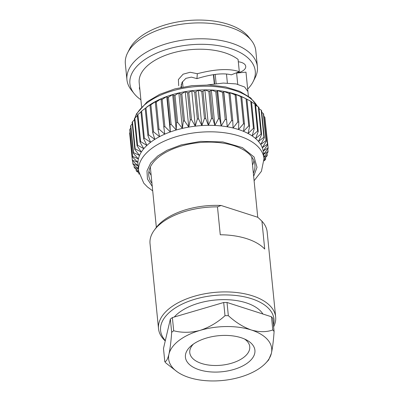 <?xml version="1.0" encoding="UTF-8"?>
<svg xmlns="http://www.w3.org/2000/svg" width="401" height="401" viewBox="0 0 401 401"><rect width="100%" height="100%" fill="white"/><g stroke="black" fill="none" stroke-linecap="round" stroke-linejoin="round"><path stroke-width="0.6" d="M181.558 87.298L181.257 84.295M214.65 83.779L213.733 74.586M182.991 87.012L182.46 81.689M213.392 74.636L214.309 83.824M215.212 74.401L216.129 83.598M238.319 61.784A11.113 5.759 -5.7 0 1 245.738 66.406A11.113 5.759 -5.7 0 1 236.61 73.062L245.978 72.14L247.918 91.558L244.625 86.992L236.104 83.924L223.292 83.072L207.573 84.952M236.58 72.761L237.728 84.27M180.871 87.438L182.049 82.39L185.884 78.35L191.427 77.122L196.931 78.636C211.843 74.05 223.307 72.781 231.322 74.837L239.307 71.684L238.084 59.428A53.654 27.814 174.3 0 0 176.741 51.889A53.654 27.814 174.3 0 0 139.187 82.651L141.593 106.791M196.931 78.636L197.337 73.709C215.512 69.007 229.502 68.33 239.307 71.684M178.696 85.734L178.385 79.553L183.092 74.195L190.149 72.265L197.337 73.709M139.894 89.734A11.113 5.759 -5.7 0 1 139.428 88.385A11.113 5.759 -5.7 0 1 139.618 86.972M251.437 40.511L248.655 36.982A63.002 32.661 174.3 0 0 198.781 20.05A63.002 32.661 174.3 0 0 140.079 37.032A63.002 32.661 174.3 0 0 129.633 48.862L127.598 52.872A65.553 33.98 -5.7 0 1 138.465 40.561A65.553 33.98 -5.7 0 1 199.548 22.892A65.553 33.98 -5.7 0 1 251.437 40.511A65.553 33.98 -5.7 0 1 255.808 50.817L257.392 66.701A65.553 33.98 174.3 0 0 188.791 39.403A65.553 33.98 174.3 0 0 126.937 79.724A65.553 33.98 174.3 0 0 131.307 90.03L134.094 93.553A63.002 32.661 -5.7 0 1 189.337 44.897A63.002 32.661 -5.7 0 1 253.111 81.674A63.002 32.661 -5.7 0 1 247.673 89.097M140.891 99.759A63.002 32.661 -5.7 0 1 134.094 93.553M126.937 79.724L125.353 63.834A65.553 33.98 -5.7 0 1 127.598 52.872M253.111 81.674L255.146 77.669A65.553 33.98 174.3 0 0 257.392 66.701M146.636 107.172A63.002 32.661 -5.7 0 1 146.776 107.062A63.002 32.661 -5.7 0 1 147.047 106.856A63.002 32.661 -5.7 0 1 151.277 103.919A63.002 32.661 -5.7 0 1 156.009 101.197A63.002 32.661 -5.7 0 1 161.192 98.711A63.002 32.661 -5.7 0 1 166.771 96.491A63.002 32.661 -5.7 0 1 172.681 94.561A63.002 32.661 -5.7 0 1 178.856 92.942A63.002 32.661 -5.7 0 1 185.232 91.654A63.002 32.661 -5.7 0 1 191.743 90.706A63.002 32.661 -5.7 0 1 198.31 90.11A63.002 32.661 -5.7 0 1 204.861 89.879A63.002 32.661 -5.7 0 1 211.332 90.004A63.002 32.661 -5.7 0 1 217.648 90.496A63.002 32.661 -5.7 0 1 223.733 91.343A63.002 32.661 -5.7 0 1 229.532 92.536A63.002 32.661 -5.7 0 1 234.976 94.06A63.002 32.661 -5.7 0 1 240.004 95.904A63.002 32.661 -5.7 0 1 243.352 97.423L246.901 99.187A68.17 35.338 174.3 0 0 246.039 98.781L240.004 95.904L241.748 97.002A68.17 35.338 174.3 0 0 240.806 96.656L234.976 94.06L236.119 95.147A68.17 35.338 174.3 0 0 235.091 94.857L229.532 92.536L230.059 93.644A68.17 35.338 174.3 0 0 228.971 93.418L223.733 91.343L223.648 92.506A68.17 35.338 174.3 0 0 222.5 92.345L217.648 90.496L216.951 91.749A68.17 35.338 174.3 0 0 215.763 91.654L211.332 90.004L210.039 91.378A68.17 35.338 174.3 0 0 208.821 91.353L204.861 89.879L202.991 91.398A68.17 35.338 174.3 0 0 201.758 91.443L198.31 90.11L195.883 91.814A68.17 35.338 174.3 0 0 194.65 91.924L191.743 90.706L188.796 92.616A68.17 35.338 174.3 0 0 187.573 92.791L185.232 91.654L181.803 93.794A68.17 35.338 174.3 0 0 180.6 94.04L178.856 92.942L174.981 95.338A68.17 35.338 174.3 0 0 173.818 95.644L172.681 94.561L168.41 97.232A68.17 35.338 174.3 0 0 167.297 97.598L166.771 96.491L162.154 99.453A68.17 35.338 174.3 0 0 161.107 99.874L161.192 98.711L156.29 101.979A68.17 35.338 174.3 0 0 155.312 102.445L156.009 101.197L150.876 104.781A68.17 35.338 174.3 0 0 149.984 105.293L151.277 103.919L145.974 107.824A68.17 35.338 174.3 0 0 145.177 108.375L141.633 111.082A68.17 35.338 174.3 0 0 140.941 111.668L143.643 138.761A68.17 35.338 -5.7 0 1 144.34 138.175L141.633 111.082M267.788 148.906L268.048 151.503L263.437 154.47L268.159 148.43A68.17 35.338 -5.7 0 0 268.119 147.789L265.191 120.495M264.74 117.047L267.442 144.139A68.17 35.338 -5.7 0 1 267.612 144.766L264.911 117.673A68.17 35.338 174.3 0 0 264.74 117.047L263.843 116.325M263.327 113.513L266.033 140.606A68.17 35.338 -5.7 0 1 266.329 141.212L263.622 114.12A68.17 35.338 174.3 0 0 263.327 113.513L261.783 112.385M261.196 110.125L263.898 137.217A68.17 35.338 -5.7 0 1 264.319 137.794L261.617 110.701A68.17 35.338 174.3 0 0 261.196 110.125L259.026 108.681M258.364 106.927L261.071 134.019A68.17 35.338 -5.7 0 1 261.612 134.561L258.906 107.468A68.17 35.338 174.3 0 0 258.364 106.927L255.602 105.242M254.871 103.949L257.572 131.042A68.17 35.338 -5.7 0 1 258.229 131.543L255.527 104.45A68.17 35.338 174.3 0 0 254.871 103.949L251.547 102.085M250.745 101.222L253.452 128.315A68.17 35.338 -5.7 0 1 254.214 128.771L251.507 101.679A68.17 35.338 174.3 0 0 250.745 101.222L246.906 99.237M140.972 111.949L137.909 114.516A68.17 35.338 174.3 0 0 137.327 115.127L140.029 142.22A68.17 35.338 -5.7 0 1 140.616 141.608L137.909 114.516M137.393 115.784L134.836 118.089A68.17 35.338 174.3 0 0 134.375 118.721L137.077 145.814A68.17 35.338 -5.7 0 1 137.543 145.182L134.836 118.089M134.475 119.789A63.002 32.661 174.3 0 1 134.475 119.774L132.455 121.759A68.17 35.338 174.3 0 0 132.109 122.405L134.816 149.498A68.17 35.338 -5.7 0 1 135.157 148.851L132.455 121.759M132.26 123.919L130.781 125.488A68.17 35.338 174.3 0 0 130.566 126.14L133.267 153.232A68.17 35.338 -5.7 0 1 133.488 152.58L130.781 125.488M130.766 128.16L129.844 129.237A68.17 35.338 174.3 0 0 129.754 129.889L132.46 156.981A68.17 35.338 -5.7 0 1 132.546 156.33L129.844 129.237M130.014 132.485L129.643 132.962A68.17 35.338 174.3 0 0 129.683 133.603L132.39 160.696A68.17 35.338 -5.7 0 1 132.35 160.054L129.643 132.962M265.542 157.473L265.693 158.986A68.17 35.338 -5.7 0 1 265.352 159.633L264.109 160.846M265.693 158.986L264.099 159.989M267.036 153.232L267.236 155.252A68.17 35.338 -5.7 0 1 267.021 155.904L264.043 159.052M267.236 155.252L263.883 157.362M268.048 151.503A68.17 35.338 -5.7 0 1 267.963 152.154L263.838 156.926M268.119 147.789L263.216 151.057A63.002 32.661 174.3 0 0 262.309 147.723A63.002 32.661 174.3 0 0 260.725 144.51A63.002 32.661 174.3 0 0 258.49 141.448A63.002 32.661 174.3 0 0 255.612 138.571A63.002 32.661 174.3 0 0 252.139 135.909A63.002 32.661 174.3 0 0 248.099 133.498A63.002 32.661 174.3 0 0 243.542 131.358A63.002 32.661 174.3 0 0 238.515 129.518A63.002 32.661 174.3 0 0 233.071 127.989A63.002 32.661 174.3 0 0 227.272 126.796A63.002 32.661 174.3 0 0 221.187 125.954A63.002 32.661 174.3 0 0 214.871 125.463A63.002 32.661 174.3 0 0 208.4 125.333A63.002 32.661 174.3 0 0 201.848 125.568A63.002 32.661 174.3 0 0 195.282 126.16A63.002 32.661 174.3 0 0 188.771 127.107A63.002 32.661 174.3 0 0 182.395 128.395A63.002 32.661 174.3 0 0 176.219 130.014A63.002 32.661 174.3 0 0 170.31 131.944A63.002 32.661 174.3 0 0 164.731 134.165A63.002 32.661 174.3 0 0 159.548 136.651A63.002 32.661 174.3 0 0 154.816 139.378A63.002 32.661 174.3 0 0 150.586 142.31L144.34 138.175M152.706 190.856L147.443 186.981L143.764 183.167L138.626 171.162A63.002 32.661 -5.7 0 1 151.232 148.791A63.002 32.661 -5.7 0 1 219.728 132.23A63.002 32.661 -5.7 0 1 264.008 158.646L263.362 152.164A63.002 32.661 174.3 0 0 263.216 151.057L267.612 144.766M267.442 144.139L262.309 147.723L266.329 141.212M266.033 140.606L260.725 144.51L264.319 137.794M263.898 137.217L258.49 141.448L261.612 134.561M261.071 134.019L255.612 138.571L258.229 131.543M257.572 131.042L252.139 135.909L254.214 128.771M253.452 128.315L248.099 133.498L249.602 126.28L246.901 99.187M246.039 98.781L248.745 125.879A68.17 35.338 -5.7 0 1 249.602 126.28M248.745 125.879L243.542 131.358L244.455 124.094L241.748 97.002M240.806 96.656L243.507 123.749A68.17 35.338 -5.7 0 1 244.455 124.094M243.507 123.749L238.515 129.518L238.821 122.24L236.119 95.147M235.091 94.857L237.798 121.954A68.17 35.338 -5.7 0 1 238.821 122.24M237.798 121.954L233.071 127.989L232.765 120.736L230.059 93.644M228.971 93.418L231.673 120.511A68.17 35.338 -5.7 0 1 232.765 120.736M231.673 120.511L227.272 126.796L223.733 91.343M223.648 92.506L227.272 126.796M222.5 92.345L225.207 119.438A68.17 35.338 -5.7 0 1 226.354 119.598M225.207 119.438L221.187 125.954L217.648 90.496M216.951 91.749L219.653 118.841L221.187 125.954M215.763 91.654L218.465 118.746A68.17 35.338 -5.7 0 1 219.653 118.841M218.465 118.746L214.871 125.463L211.332 90.004M210.039 91.378L212.746 118.47L214.871 125.463M208.821 91.353L211.527 118.445A68.17 35.338 -5.7 0 1 212.746 118.47M211.527 118.445L208.4 125.333L204.861 89.879M139.162 174.194A68.17 35.338 -5.7 0 1 138.896 173.924L138.776 172.711M202.991 91.398L205.698 118.495L208.4 125.333M201.758 91.443L204.46 118.536A68.17 35.338 -5.7 0 1 205.698 118.495M204.46 118.536L201.848 125.568L198.31 90.11M138.851 172.761L136.606 171.267A68.17 35.338 -5.7 0 1 136.185 170.691L136.019 169.006M138.681 171.628L136.185 170.691M195.883 91.814L198.59 118.907L201.848 125.568M194.65 91.924L197.352 119.017A68.17 35.338 -5.7 0 1 198.59 118.907M197.352 119.017L195.282 126.16L191.743 90.706M138.601 170.886L134.475 167.879A68.17 35.338 -5.7 0 1 134.18 167.277L133.959 165.067M138.4 168.886L134.18 167.277M188.796 92.616L191.498 119.709L195.282 126.16M187.573 92.791L190.274 119.889A68.17 35.338 -5.7 0 1 191.498 119.709M190.274 119.889L188.771 127.107L185.232 91.654M138.37 168.595L133.067 164.345A68.17 35.338 -5.7 0 1 132.896 163.718L132.611 160.896M132.39 160.696L138.129 165.793L132.896 163.718M181.803 93.794L184.505 120.886L188.771 127.107M180.6 94.04L183.307 121.132A68.17 35.338 -5.7 0 1 184.505 120.886M183.307 121.132L182.395 128.395L178.856 92.942M140.616 141.608L146.906 145.418A63.002 32.661 174.3 0 0 143.814 148.671A63.002 32.661 174.3 0 0 141.342 152.029A63.002 32.661 174.3 0 0 139.523 155.463A63.002 32.661 174.3 0 0 138.375 158.921A63.002 32.661 174.3 0 0 137.909 162.38L132.35 160.054M132.46 156.981L137.909 162.38A63.002 32.661 174.3 0 0 137.979 164.681L138.626 171.162M174.981 95.338L177.688 122.435L182.395 128.395M173.818 95.644L176.525 122.736A68.17 35.338 -5.7 0 1 177.688 122.435M176.525 122.736L176.219 130.014L172.681 94.561M133.267 153.232L138.375 158.921L132.546 156.33M168.41 97.232L171.112 124.325L176.219 130.014M167.297 97.598L169.999 124.691A68.17 35.338 -5.7 0 1 171.112 124.325M169.999 124.691L170.31 131.944L166.771 96.491M134.816 149.498L139.523 155.463L133.488 152.58M162.154 99.453L164.861 126.546L170.31 131.944M161.107 99.874L163.809 126.967A68.17 35.338 -5.7 0 1 164.861 126.546M163.809 126.967L164.731 134.165L158.991 129.072L156.29 101.979M137.077 145.814L141.342 152.029L135.157 148.851M155.312 102.445L158.019 129.538A68.17 35.338 -5.7 0 1 158.991 129.072M158.019 129.538L159.548 136.651L153.578 131.874L150.876 104.781M140.029 142.22L143.814 148.671L137.543 145.182M149.984 105.293L152.686 132.385A68.17 35.338 -5.7 0 1 153.578 131.874M152.686 132.385L154.816 139.378L148.676 134.916L145.974 107.824M145.177 108.375L147.879 135.473A68.17 35.338 -5.7 0 1 148.676 134.916M147.879 135.473L150.586 142.31A63.002 32.661 -5.7 0 0 146.906 145.418L143.643 138.761M253.658 176.315L257.006 167.312L254.089 157.002L242.349 147.593L222.841 141.939L200.695 141.388L181.312 144.861L167.092 150.255L157.783 155.959L150.746 162.921L146.977 170.861L147.438 179.026L152.265 186.435M253.347 173.217A53.338 27.649 174.3 0 0 254.916 164.831A53.338 27.649 174.3 0 0 233.878 145.658A53.338 27.649 174.3 0 0 176.936 147.428A53.338 27.649 174.3 0 0 148.761 175.427A53.338 27.649 174.3 0 0 151.954 183.337M148.941 171.297A53.338 27.649 174.3 0 0 151.142 175.197M252.535 165.077A53.338 27.649 174.3 0 0 253.923 160.821M150.33 167.042A50.947 26.411 174.3 0 0 150.33 167.052L156.35 227.372M257.748 217.272L251.723 156.931A50.947 26.411 174.3 0 0 251.723 156.921M244.5 338.99A30.135 15.624 -5.7 0 1 249.748 346.68A30.135 15.624 -5.7 0 1 233.833 362.499A30.135 15.624 -5.7 0 1 201.658 363.501A30.135 15.624 -5.7 0 1 189.773 352.669A30.135 15.624 -5.7 0 1 193.397 344.088M199.192 369.767A34.917 18.1 -5.7 0 1 191.442 345.587A34.917 18.1 -5.7 0 1 246.71 340.068A34.917 18.1 -5.7 0 1 245.447 364.389A34.917 18.1 -5.7 0 1 199.192 369.767M170.35 319.116L163.488 348.484L164.806 361.677C166.305 361.627 167.683 359.121 168.951 354.153A51.794 26.852 174.3 0 0 177.147 371.762A51.794 26.852 174.3 0 0 189.056 377.511A51.794 26.852 174.3 0 0 240.269 377.1A51.794 26.852 174.3 0 0 265.898 362.905A51.794 26.852 174.3 0 0 271.382 353.336A51.794 26.852 174.3 0 0 251.277 329.983A51.794 26.852 174.3 0 0 200.064 330.389A51.794 26.852 174.3 0 0 168.951 354.153C170.149 348.579 171.057 341.296 171.668 332.309L170.35 319.116A58.857 30.511 -5.7 0 1 172.375 317.572L173.693 330.76A58.857 30.511 174.3 0 0 171.668 332.309M274.099 331.492A58.857 30.511 174.3 0 0 272.79 329.968L271.472 316.775A58.857 30.511 -5.7 0 1 272.78 318.299L274.099 331.492C273.492 340.449 272.585 347.732 271.382 353.336L268.645 359.963L265.898 362.905M228.339 315.667A58.857 30.511 174.3 0 0 225.001 315.697L223.688 302.504A58.857 30.511 -5.7 0 1 227.021 302.474L228.339 315.667C235.623 322.329 243.272 327.101 251.277 329.983C259.226 332.234 266.394 332.228 272.79 329.968M173.693 330.76C182.004 332.905 190.796 332.785 200.064 330.389C209.232 327.376 217.542 322.479 225.001 315.697M164.806 361.677A58.857 30.511 174.3 0 0 166.114 363.196L177.147 371.762M227.021 302.474L271.472 316.775M172.375 317.572L223.688 302.504M174.29 317.006A48.025 24.897 -5.7 0 1 220.866 299.672A48.025 24.897 -5.7 0 1 262.931 314.028M165.332 340.599A56.987 29.544 -5.7 0 1 209.663 296.023A56.987 29.544 -5.7 0 1 273.457 325.086M165.252 340.93A58.857 30.511 -5.7 0 1 158.515 328.675A58.857 30.511 -5.7 0 1 214.049 292.464A58.857 30.511 -5.7 0 1 275.647 316.98A58.857 30.511 -5.7 0 1 273.632 326.82M158.515 328.675L150.024 243.638A58.857 30.511 -5.7 0 1 154.185 230.324A58.857 30.511 -5.7 0 1 217.482 206.876L220.264 234.76A58.857 30.511 -5.7 0 1 264.71 249.061L261.928 221.177A58.857 30.511 -5.7 0 1 267.161 231.948L275.647 316.98M257.778 217.282A56.701 29.393 -5.7 0 1 258.284 217.733L258.78 218.184L257.778 217.282L221.101 205.482L217.482 206.876M261.928 221.177L258.78 218.184M154.185 230.324L155.914 227.953A56.701 29.393 -5.7 0 1 221.101 205.482M257.342 106.3A63.002 32.661 174.3 0 0 208.67 86.26A63.002 32.661 174.3 0 0 146.681 103.197A63.002 32.661 174.3 0 0 135.007 117.934M227.382 83.057L226.485 74.085M248.374 96.135L247.913 91.518M257.547 106.425L250.705 97.939L239.753 91.323L225.573 86.922L209.217 85.002L191.914 85.664L174.981 88.852L159.708 94.335L147.237 101.729L136.556 113.774L134.786 118.16M134.45 119.478L134.36 119.899M146.776 107.062L146.205 107.508M264.008 158.646L261.432 171.267L254.099 180.736"/></g></svg>
